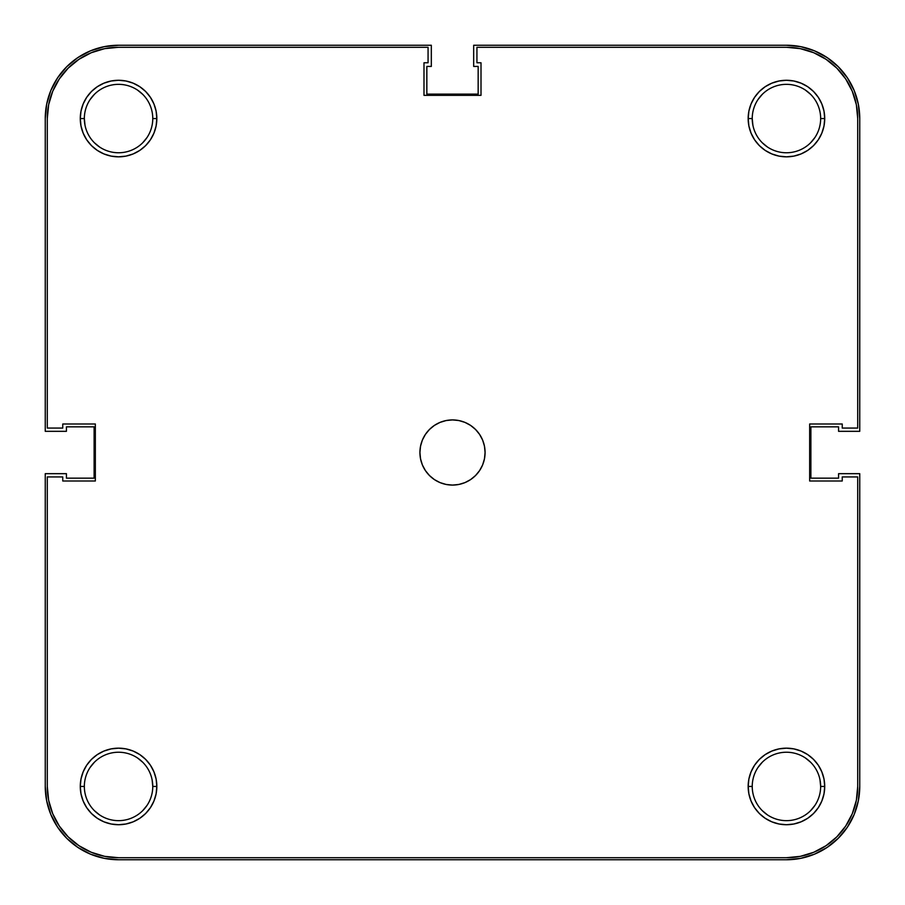 <?xml version="1.0" encoding="UTF-8"?>
<svg xmlns="http://www.w3.org/2000/svg" width="905" height="905" viewBox="0 0 905 905"><rect width="100%" height="100%" fill="white"/><g stroke="black" fill="none" stroke-linecap="round" stroke-linejoin="round"><path stroke-width="1.36" d="M820.654 786.445A34.209 34.209 0 0 0 786.445 752.236A34.209 34.209 0 0 0 752.236 786.445L748.164 786.445A38.282 38.282 0 0 1 786.445 748.164A38.282 38.282 0 0 1 824.726 786.445L820.654 786.445A34.209 34.209 0 0 1 786.445 820.654A34.209 34.209 0 0 1 752.236 786.445A34.209 34.209 0 0 1 786.445 752.236A34.209 34.209 0 0 1 820.654 786.445L824.726 786.445L823.991 778.979L821.808 771.795L818.278 765.178L813.516 759.374L807.713 754.612L801.095 751.082L793.911 748.899L786.445 748.164L778.979 748.899L771.795 751.082L765.178 754.612L759.374 759.374L754.612 765.178L751.082 771.795L748.899 778.979L748.164 786.445L748.899 793.911L751.082 801.095L754.612 807.713L759.374 813.516L765.178 818.278L771.795 821.808L778.979 823.991L786.445 824.726L793.911 823.991L801.095 821.808L807.713 818.278L813.516 813.516L818.278 807.713L821.808 801.095L823.991 793.911L824.726 786.445A38.282 38.282 0 0 1 786.445 824.726A38.282 38.282 0 0 1 748.164 786.445L752.236 786.445A34.209 34.209 0 0 0 786.445 820.654A34.209 34.209 0 0 0 820.654 786.445L819.998 779.771M152.764 786.445A34.209 34.209 0 0 0 118.555 752.236A34.209 34.209 0 0 0 84.346 786.445L80.273 786.445A38.282 38.282 0 0 1 118.555 748.164A38.282 38.282 0 0 1 156.837 786.445L152.764 786.445A34.209 34.209 0 0 1 118.555 820.654A34.209 34.209 0 0 1 84.346 786.445A34.209 34.209 0 0 1 118.555 752.236A34.209 34.209 0 0 1 152.764 786.445L156.837 786.445L156.101 778.979L153.918 771.795L150.388 765.178L145.626 759.374L139.822 754.612L133.205 751.082L126.021 748.899L118.555 748.164L111.089 748.899L103.905 751.082L97.288 754.612L91.484 759.374L86.722 765.178L83.192 771.795L81.009 778.979L80.273 786.445L81.009 793.911L83.192 801.095L86.722 807.713L91.484 813.516L97.288 818.278L103.905 821.808L111.089 823.991L118.555 824.726L126.021 823.991L133.205 821.808L139.822 818.278L145.626 813.516L150.388 807.713L153.918 801.095L156.101 793.911L156.837 786.445A38.282 38.282 0 0 1 118.555 824.726A38.282 38.282 0 0 1 80.273 786.445L84.346 786.445A34.209 34.209 0 0 0 118.555 820.654A34.209 34.209 0 0 0 152.764 786.445L152.108 779.771M820.654 118.555A34.209 34.209 0 0 0 786.445 84.346A34.209 34.209 0 0 0 752.236 118.555L748.164 118.555A38.282 38.282 0 0 1 786.445 80.273A38.282 38.282 0 0 1 824.726 118.555L820.654 118.555A34.209 34.209 0 0 1 786.445 152.764A34.209 34.209 0 0 1 752.236 118.555A34.209 34.209 0 0 1 786.445 84.346A34.209 34.209 0 0 1 820.654 118.555L824.726 118.555L823.991 111.089L821.808 103.905L818.278 97.288L813.516 91.484L807.713 86.722L801.095 83.192L793.911 81.009L786.445 80.273L778.979 81.009L771.795 83.192L765.178 86.722L759.374 91.484L754.612 97.288L751.082 103.905L748.899 111.089L748.164 118.555L748.899 126.021L751.082 133.205L754.612 139.822L759.374 145.626L765.178 150.388L771.795 153.918L778.979 156.101L786.445 156.837L793.911 156.101L801.095 153.918L807.713 150.388L813.516 145.626L818.278 139.822L821.808 133.205L823.991 126.021L824.726 118.555A38.282 38.282 0 0 1 786.445 156.837A38.282 38.282 0 0 1 748.164 118.555L752.236 118.555A34.209 34.209 0 0 0 786.445 152.764A34.209 34.209 0 0 0 820.654 118.555M152.764 118.555A34.209 34.209 0 0 0 118.555 84.346A34.209 34.209 0 0 0 84.346 118.555L80.273 118.555A38.282 38.282 0 0 1 118.555 80.273A38.282 38.282 0 0 1 156.837 118.555L152.764 118.555A34.209 34.209 0 0 1 118.555 152.764A34.209 34.209 0 0 1 84.346 118.555A34.209 34.209 0 0 1 118.555 84.346A34.209 34.209 0 0 1 152.764 118.555L156.837 118.555L156.101 111.089L153.918 103.905L150.388 97.288L145.626 91.484L139.822 86.722L133.205 83.192L126.021 81.009L118.555 80.273L111.089 81.009L103.905 83.192L97.288 86.722L91.484 91.484L86.722 97.288L83.192 103.905L81.009 111.089L80.273 118.555L81.009 126.021L83.192 133.205L86.722 139.822L91.484 145.626L97.288 150.388L103.905 153.918L111.089 156.101L118.555 156.837L126.021 156.101L133.205 153.918L139.822 150.388L145.626 145.626L150.388 139.822L153.918 133.205L156.101 126.021L156.837 118.555A38.282 38.282 0 0 1 118.555 156.837A38.282 38.282 0 0 1 80.273 118.555L84.346 118.555A34.209 34.209 0 0 0 118.555 152.764A34.209 34.209 0 0 0 152.764 118.555M419.92 452.5A32.58 32.58 0 0 1 452.5 419.92A32.58 32.58 0 0 1 485.08 452.5A32.58 32.58 0 0 1 452.5 485.08A32.58 32.58 0 0 1 419.92 452.5L420.542 458.858L422.397 464.966L425.407 470.6L429.468 475.532L434.4 479.593L440.034 482.603L446.142 484.458L452.5 485.08L458.858 484.458L464.966 482.603L470.6 479.593L475.532 475.532L479.593 470.6L482.603 464.966L484.458 458.858L485.08 452.5L484.458 446.142L482.603 440.034L479.593 434.4L475.532 429.468L470.6 425.407L464.966 422.397L458.858 420.542L452.5 419.92L446.142 420.542L440.034 422.397L434.4 425.407L429.468 429.468L425.407 434.4L422.397 440.034L420.542 446.142L419.92 452.5M47.286 786.445A71.269 71.269 0 0 0 118.555 857.714L786.445 857.714A71.269 71.269 0 0 0 857.714 786.445L857.714 476.935L842.238 476.935L842.238 481.008L809.658 481.008L809.658 423.993L842.238 423.993L842.238 428.065L857.714 428.065L857.714 118.555A71.269 71.269 0 0 0 786.445 47.286L476.935 47.286L476.935 62.762L481.008 62.762L481.008 95.342L423.993 95.342L423.993 62.762L428.065 62.762L428.065 47.286L118.555 47.286A71.269 71.269 0 0 0 47.286 118.555L47.286 428.065L62.762 428.065L62.762 423.993L95.342 423.993L95.342 481.008L62.762 481.008L62.762 476.935L47.286 476.935L62.762 476.935L62.762 481.008L95.342 481.008L95.342 423.993L62.762 423.993L62.762 428.065L47.286 428.065L47.286 118.555L48.655 104.652L52.716 91.281L59.3 78.961L68.158 68.158L78.961 59.3L91.281 52.716L104.652 48.655L118.555 47.286L428.065 47.286L428.065 62.762L423.993 62.762L423.993 95.342L481.008 95.342L481.008 62.762L476.935 62.762L476.935 47.286L786.445 47.286L800.348 48.655L813.719 52.716L826.039 59.3L836.842 68.158L845.7 78.961L852.284 91.281L856.345 104.652L857.714 118.555L857.714 428.065L842.238 428.065L842.238 423.993L809.658 423.993L809.658 481.008L842.238 481.008L842.238 476.935L857.714 476.935L857.714 786.445L856.345 800.348L852.284 813.719L845.7 826.039L836.842 836.842L826.039 845.7L813.719 852.284L800.348 856.345L786.445 857.714L118.555 857.714L104.652 856.345L91.281 852.284L78.961 845.7L68.158 836.842L59.3 826.039L52.716 813.719L48.655 800.348L47.286 786.445L47.286 476.935L47.286 786.445L48.655 800.348M118.555 47.286L104.652 48.655M59.3 78.961L52.716 91.281L48.655 104.652M78.961 845.7L91.281 852.284L104.652 856.345M786.445 857.714L800.348 856.345M845.7 826.039L852.284 813.719L856.345 800.348M857.714 118.555L856.345 104.652M826.039 59.3L813.719 52.716L800.348 48.655M814.885 137.56L810.631 142.741M767.44 146.995L762.259 142.741M752.892 125.229L752.236 118.555M758.005 99.55L762.259 94.369M805.45 90.115L810.631 94.369M146.995 137.56L142.741 142.741M99.55 146.995L94.369 142.741M85.002 125.229L84.346 118.555M90.115 99.55L94.369 94.369M137.56 90.115L142.741 94.369M146.995 805.45L142.741 810.631M99.55 814.885L94.369 810.631M90.115 767.44L94.369 762.259M137.56 758.005L142.741 762.259M814.885 805.45L810.631 810.631M767.44 814.885L762.259 810.631M758.005 767.44L762.259 762.259M805.45 758.005L810.631 762.259M854.173 90.5L847.397 77.83L838.279 66.721L827.17 57.603L814.5 50.827L800.744 46.664L786.445 45.25L473.677 45.25L473.677 66.427L478.157 66.427L478.157 94.12L426.843 94.12L426.843 66.427L431.323 66.427L431.323 45.25L118.555 45.25L104.256 46.664L90.5 50.827L77.83 57.603L66.721 66.721L57.603 77.83L50.827 90.5L46.664 104.256L45.25 118.555L45.25 431.323L66.427 431.323L66.427 426.843L94.12 426.843L94.12 478.157L66.427 478.157L66.427 473.677L45.25 473.677L45.25 786.445L46.664 800.744L50.827 814.5L57.603 827.17L66.721 838.279L77.83 847.397L90.5 854.173L104.256 858.336L118.555 859.75L786.445 859.75L800.744 858.336L814.5 854.173L827.17 847.397L838.279 838.279L847.397 827.17L854.173 814.5L858.336 800.744L859.75 786.445L859.75 473.677L838.573 473.677L838.573 478.157L810.88 478.157L810.88 426.843L838.573 426.843L838.573 431.323L859.75 431.323L859.75 118.555L858.336 104.256L854.173 90.5L847.397 77.83L838.279 66.721M814.5 854.173L827.17 847.397L838.279 838.279M854.173 814.5L858.336 800.744M814.5 50.827L800.744 46.664M90.5 50.827L77.83 57.603L66.721 66.721M50.827 90.5L46.664 104.256M50.827 814.5L57.603 827.17L66.721 838.279M90.5 854.173L104.256 858.336M859.75 786.445A73.305 73.305 0 0 1 786.445 859.75L118.555 859.75A73.305 73.305 0 0 1 45.25 786.445L45.25 473.677L66.427 473.677L66.427 478.157L94.12 478.157L94.12 426.843L66.427 426.843L66.427 431.323L45.25 431.323L45.25 118.555A73.305 73.305 0 0 1 118.555 45.25L431.323 45.25L431.323 66.427L426.843 66.427L426.843 94.12L478.157 94.12L478.157 66.427L473.677 66.427L473.677 45.25L786.445 45.25A73.305 73.305 0 0 1 859.75 118.555L859.75 431.323L838.573 431.323L838.573 426.843L810.88 426.843L810.88 478.157L838.573 478.157L838.573 473.677L859.75 473.677L859.75 786.445"/></g></svg>
